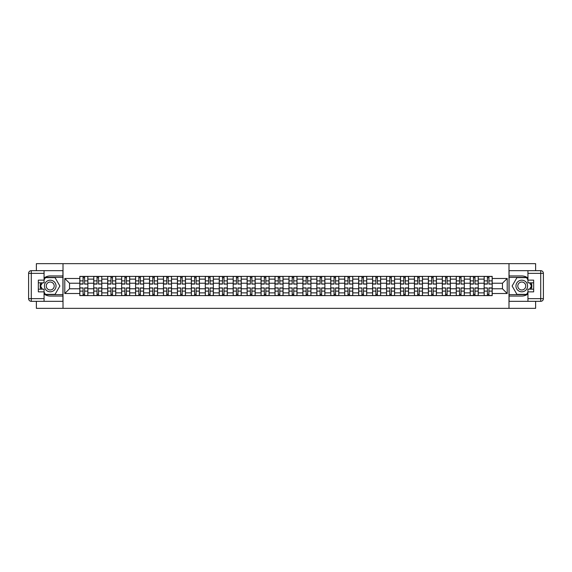 <?xml version="1.0" encoding="UTF-8"?>
<svg xmlns="http://www.w3.org/2000/svg" width="572" height="572" viewBox="0 0 572 572"><rect width="100%" height="100%" fill="white"/><g stroke="black" fill="none" stroke-linecap="round" stroke-linejoin="round"><path stroke-width="0.86" d="M36.379 301.33L36.379 308.344L535.621 308.344L535.621 301.33M535.621 270.67L535.621 263.656L36.379 263.656L36.379 270.67M93.758 295.61L93.758 279.122L87.859 279.122L87.859 295.61M87.859 279.122L87.859 276.39M93.758 279.122L93.758 276.39M101.802 276.39L101.802 295.61M107.7 295.61L107.7 276.39M115.744 276.39L115.744 295.61M121.643 295.61L121.643 276.39M129.687 276.39L129.687 295.61M135.585 295.61L135.585 276.39M143.629 276.39L143.629 295.61M149.528 295.61L149.528 276.39M157.572 276.39L157.572 295.61M163.47 295.61L163.47 276.39M171.514 276.39L171.514 295.61M177.413 295.61L177.413 276.39M185.457 276.39L185.457 295.61M191.355 295.61L191.355 276.39M199.399 276.39L199.399 295.61M205.298 295.61L205.298 276.39M213.342 276.39L213.342 295.61M219.233 295.61L219.233 276.39M227.284 276.39L227.284 295.61M233.183 295.61L233.183 276.39M241.227 276.39L241.227 295.61M247.125 295.61L247.125 276.39M255.169 276.39L255.169 295.61M261.061 295.61L261.061 276.39M269.112 276.39L269.112 295.61M275.01 295.61L275.01 276.39M283.054 276.39L283.054 295.61M288.953 295.61L288.953 276.39M296.997 276.39L296.997 295.61M302.895 295.61L302.895 276.39M310.939 276.39L310.939 295.61M316.838 295.61L316.838 276.39M324.882 276.39L324.882 295.61M330.773 295.61L330.773 276.39M338.824 276.39L338.824 295.61M344.716 295.61L344.716 276.39M352.767 276.39L352.767 295.61M358.658 295.61L358.658 276.39M366.709 276.39L366.709 295.61M372.601 295.61L372.601 276.39M380.652 276.39L380.652 295.61M386.543 295.61L386.543 276.39M394.594 276.39L394.594 295.61M400.486 295.61L400.486 276.39M408.537 276.39L408.537 295.61M414.428 295.61L414.428 276.39M422.479 276.39L422.479 295.61M428.371 295.61L428.371 276.39M436.422 276.39L436.422 295.61M442.313 295.61L442.313 276.39M450.364 276.39L450.364 295.61M456.256 295.61L456.256 276.39M464.307 276.39L464.307 295.61M470.198 295.61L470.198 276.39M478.249 276.39L478.249 295.61M484.141 295.61L484.141 276.39M484.141 288.774L478.249 288.774M470.198 288.774L464.307 288.774M456.256 288.774L450.364 288.774M442.313 288.774L436.422 288.774M428.378 288.774L422.479 288.774M414.428 288.774L408.537 288.774M400.493 288.774L394.594 288.774M386.55 288.774L380.652 288.774M372.608 288.774L366.709 288.774M358.665 288.774L352.767 288.774M344.723 288.774L338.824 288.774M330.78 288.774L324.882 288.774M316.838 288.774L310.939 288.774M302.895 288.774L296.997 288.774M288.953 288.774L283.054 288.774M275.01 288.774L269.112 288.774M261.068 288.774L255.169 288.774M247.125 288.774L241.227 288.774M233.183 288.774L227.284 288.774M219.24 288.774L213.342 288.774M205.298 288.774L199.399 288.774M191.355 288.774L185.457 288.774M177.413 288.774L171.514 288.774M163.47 288.774L157.572 288.774M149.528 288.774L143.629 288.774M135.585 288.774L129.687 288.774M121.643 288.774L115.744 288.774M107.7 288.774L101.802 288.774M93.758 288.774L87.859 288.774M484.141 283.226L478.249 283.226M470.198 283.226L464.307 283.226M456.256 283.226L450.364 283.226M442.313 283.226L436.422 283.226M428.371 283.226L422.479 283.226M414.428 283.226L408.537 283.226M400.486 283.226L394.594 283.226M386.543 283.226L380.652 283.226M372.601 283.226L366.709 283.226M358.658 283.226L352.767 283.226M344.716 283.226L338.824 283.226M330.773 283.226L324.882 283.226M316.838 283.226L310.939 283.226M302.895 283.226L296.997 283.226M288.953 283.226L283.054 283.226M275.01 283.226L269.112 283.226M261.061 283.226L255.169 283.226M247.125 283.226L241.227 283.226M233.183 283.226L227.284 283.226M219.24 283.226L213.342 283.226M205.298 283.226L199.399 283.226M191.355 283.226L185.457 283.226M177.413 283.226L171.514 283.226M163.47 283.226L157.572 283.226M149.528 283.226L143.629 283.226M135.585 283.226L129.687 283.226M121.643 283.226L115.744 283.226M107.7 283.226L101.802 283.226M93.758 283.226L87.859 283.226M69.534 288.774L79.815 288.774L79.815 283.226L69.534 283.226L69.534 288.774L64.793 293.507L64.793 278.493L79.815 278.493L79.815 283.226M492.192 283.226L492.192 288.774L502.466 288.774L502.466 283.226L492.192 283.226L492.192 276.39L79.815 276.39L79.815 278.493M492.192 278.493L507.207 278.493L507.207 293.507L492.192 293.507L492.192 288.774M79.815 288.774L79.815 295.61L492.192 295.61L492.192 293.507M79.815 293.507L64.793 293.507M508.994 308.344L508.994 263.656M63.013 308.344L63.013 263.656M84.592 294.265L83.076 294.265M83.076 277.735L84.592 277.735M98.534 294.265L97.018 294.265M97.018 277.735L98.534 277.735M112.477 294.265L110.961 294.265M110.961 277.735L112.477 277.735M126.419 294.265L124.903 294.265M124.903 277.735L126.419 277.735M140.362 294.265L138.846 294.265M138.846 277.735L140.362 277.735M154.304 294.265L152.788 294.265M152.788 277.735L154.304 277.735M168.247 294.265L166.731 294.265M166.731 277.735L168.247 277.735M182.189 294.265L180.673 294.265M180.673 277.735L182.189 277.735M196.132 294.265L194.616 294.265M194.616 277.735L196.132 277.735M210.074 294.265L208.558 294.265M208.558 277.735L210.074 277.735M224.017 294.265L222.501 294.265M222.501 277.735L224.017 277.735M237.959 294.265L236.443 294.265M236.443 277.735L237.959 277.735M251.902 294.265L250.386 294.265M250.386 277.735L251.902 277.735M265.844 294.265L264.328 294.265M264.328 277.735L265.844 277.735M279.787 294.265L278.271 294.265M278.271 277.735L279.787 277.735M293.729 294.265L292.213 294.265M292.213 277.735L293.729 277.735M307.672 294.265L306.156 294.265M306.156 277.735L307.672 277.735M321.614 294.265L320.098 294.265M320.098 277.735L321.614 277.735M335.557 294.265L334.041 294.265M334.041 277.735L335.557 277.735M349.499 294.265L347.983 294.265M347.983 277.735L349.499 277.735M363.442 294.265L361.926 294.265M361.926 277.735L363.442 277.735M377.384 294.265L375.868 294.265M375.868 277.735L377.384 277.735M391.327 294.265L389.811 294.265M389.811 277.735L391.327 277.735M405.269 294.265L403.753 294.265M403.753 277.735L405.269 277.735M419.212 294.265L417.696 294.265M417.696 277.735L419.212 277.735M433.154 294.265L431.638 294.265M431.638 277.735L433.154 277.735M447.097 294.265L445.581 294.265M445.581 277.735L447.097 277.735M461.039 294.265L459.523 294.265M459.523 277.735L461.039 277.735M474.982 294.265L473.466 294.265M473.466 277.735L474.982 277.735M488.924 294.265L487.408 294.265M487.408 277.735L488.924 277.735M64.793 278.493L69.534 283.226M502.466 288.774L507.207 293.507M502.466 283.226L507.207 278.493M84.592 283.891L87.809 284.077L84.592 284.077L84.592 276.483L87.809 276.483L86.022 276.483M87.809 283.891L87.809 276.483M83.076 277.642L84.592 277.642M81.646 276.483L79.858 276.483L79.858 284.077L83.076 284.077L83.076 276.483L81.775 276.483M79.858 276.483L85.886 276.483M83.076 288.109L79.858 287.923L83.076 287.923L83.076 295.517L79.858 295.517L81.646 295.517M79.858 288.109L79.858 295.517M84.592 294.358L83.076 294.358M86.022 295.517L87.809 295.517L87.809 287.923L84.592 287.923L84.592 295.517L85.893 295.517M87.809 295.517L81.782 295.517M98.534 283.891L101.752 284.077L98.534 284.077L98.534 276.483L101.752 276.483L99.964 276.483M101.752 283.891L101.752 276.483M97.018 277.642L98.534 277.642M95.588 276.483L93.801 276.483L93.801 284.077L97.018 284.077L97.018 276.483L95.717 276.483M93.801 276.483L99.828 276.483M112.477 283.891L115.694 284.077L112.477 284.077L112.477 276.483L115.694 276.483L113.907 276.483M115.694 283.891L115.694 276.483M110.961 277.642L112.477 277.642M109.531 276.483L107.743 276.483L107.743 284.077L110.961 284.077L110.961 276.483L109.66 276.483M107.743 276.483L113.771 276.483M44.065 293.944A10.053 10.053 0 0 0 50.229 296.053L62.92 296.053L62.92 301.33L31.281 301.33A2.681 2.681 0 0 1 28.6 298.648L28.6 273.352A2.681 2.681 0 0 1 31.281 270.67L44.065 270.67L44.065 282.825L38.338 282.825M44.065 270.67L62.92 270.67L62.92 275.947L50.229 275.947A10.053 10.053 0 0 0 44.065 278.056M40.691 282.825A10.053 10.053 0 0 0 40.691 289.175M62.92 296.053L62.92 275.947M38.338 289.175L44.065 289.175L44.065 301.33M44.065 280.144L38.338 280.144L38.338 291.856L44.065 291.856M62.92 277.377L45.252 277.377L44.065 279.429M44.065 292.571L45.252 294.623L62.92 294.623M42.099 282.825L40.269 286L42.099 289.175M527.942 278.056A10.053 10.053 0 0 0 521.771 275.947L509.08 275.947L509.08 270.67L540.719 270.67A2.681 2.681 0 0 1 543.4 273.352L543.4 298.648A2.681 2.681 0 0 1 540.719 301.33L527.942 301.33L527.942 289.175L533.662 289.175M527.942 301.33L509.08 301.33L509.08 296.053L521.771 296.053A10.053 10.053 0 0 0 527.942 293.944M531.309 289.175A10.053 10.053 0 0 0 531.309 282.825M509.08 275.947L509.08 296.053M533.662 282.825L527.942 282.825L527.942 270.67M527.935 291.856L533.662 291.856L533.662 280.144L527.942 280.144M509.08 294.623L526.748 294.623L527.942 292.571M527.942 279.429L526.748 277.377L509.08 277.377M529.901 289.175L531.731 286L529.901 282.825M44.416 286A5.813 5.813 0 0 0 50.229 291.813A5.813 5.813 0 0 0 56.042 286A5.813 5.813 0 0 0 50.229 280.187A5.813 5.813 0 0 0 44.416 286M46.253 286A3.975 3.975 0 0 0 50.229 289.975A3.975 3.975 0 0 0 54.204 286A3.975 3.975 0 0 0 50.229 282.025A3.975 3.975 0 0 0 46.253 286M44.065 279.965L45.402 277.642L55.055 277.642L59.881 286L55.055 294.358L45.402 294.358L44.065 292.035M42.414 289.175L40.576 286L42.414 282.825M515.958 286A5.813 5.813 0 0 0 521.771 291.813A5.813 5.813 0 0 0 527.584 286A5.813 5.813 0 0 0 521.771 280.187A5.813 5.813 0 0 0 515.958 286M517.796 286A3.975 3.975 0 0 0 521.771 289.975A3.975 3.975 0 0 0 525.747 286A3.975 3.975 0 0 0 521.771 282.025A3.975 3.975 0 0 0 517.796 286M527.942 292.035L526.597 294.358L516.945 294.358L512.119 286L516.945 277.642L526.597 277.642L527.942 279.965M529.586 282.825L531.424 286L529.586 289.175M97.018 288.109L93.801 287.923L97.018 287.923L97.018 295.517L93.801 295.517L95.588 295.517M93.801 288.109L93.801 295.517M98.534 294.358L97.018 294.358M99.964 295.517L101.752 295.517L101.752 287.923L98.534 287.923L98.534 295.517L99.835 295.517M101.752 295.517L95.724 295.517M110.961 288.109L107.743 287.923L110.961 287.923L110.961 295.517L107.743 295.517L109.531 295.517M107.743 288.109L107.743 295.517M112.477 294.358L110.961 294.358M113.907 295.517L115.694 295.517L115.694 287.923L112.477 287.923L112.477 295.517L113.778 295.517M115.694 295.517L109.667 295.517M126.419 283.891L129.637 284.077L126.419 284.077L126.419 276.483L129.637 276.483L127.849 276.483M129.637 283.891L129.637 276.483M124.903 277.642L126.419 277.642M123.473 276.483L121.686 276.483L121.686 284.077L124.903 284.077L124.903 276.483L123.602 276.483M121.686 276.483L127.713 276.483M140.362 283.891L143.579 284.077L140.362 284.077L140.362 276.483L143.579 276.483L141.792 276.483M143.579 283.891L143.579 276.483M138.846 277.642L140.362 277.642M137.416 276.483L135.628 276.483L135.628 284.077L138.846 284.077L138.846 276.483L137.545 276.483M135.628 276.483L141.656 276.483M154.304 283.891L157.522 284.077L154.304 284.077L154.304 276.483L157.522 276.483L155.734 276.483M157.522 283.891L157.522 276.483M152.788 277.642L154.304 277.642M151.358 276.483L149.571 276.483L149.571 284.077L152.788 284.077L152.788 276.483L151.487 276.483M149.571 276.483L155.598 276.483M124.903 288.109L121.686 287.923L124.903 287.923L124.903 295.517L121.686 295.517L123.473 295.517M121.686 288.109L121.686 295.517M126.419 294.358L124.903 294.358M127.849 295.517L129.637 295.517L129.637 287.923L126.419 287.923L126.419 295.517L127.72 295.517M129.637 295.517L123.609 295.517M138.846 288.109L135.628 287.923L138.846 287.923L138.846 295.517L135.628 295.517L137.416 295.517M135.628 288.109L135.628 295.517M140.362 294.358L138.846 294.358M141.792 295.517L143.579 295.517L143.579 287.923L140.362 287.923L140.362 295.517L141.663 295.517M143.579 295.517L137.552 295.517M152.788 288.109L149.571 287.923L152.788 287.923L152.788 295.517L149.571 295.517L151.358 295.517M149.571 288.109L149.571 295.517M154.304 294.358L152.788 294.358M155.734 295.517L157.522 295.517L157.522 287.923L154.304 287.923L154.304 295.517L155.605 295.517M157.522 295.517L151.494 295.517M168.247 283.891L171.464 284.077L168.247 284.077L168.247 276.483L171.464 276.483L169.677 276.483M171.464 283.891L171.464 276.483M166.731 277.642L168.247 277.642M165.301 276.483L163.513 276.483L163.513 284.077L166.731 284.077L166.731 276.483L165.43 276.483M163.513 276.483L169.541 276.483M166.731 288.109L163.513 287.923L166.731 287.923L166.731 295.517L163.513 295.517L165.301 295.517M163.513 288.109L163.513 295.517M168.247 294.358L166.731 294.358M169.677 295.517L171.464 295.517L171.464 287.923L168.247 287.923L168.247 295.517L169.548 295.517M171.464 295.517L165.437 295.517M182.189 283.891L185.407 284.077L182.189 284.077L182.189 276.483L185.407 276.483L183.619 276.483M185.407 283.891L185.407 276.483M180.673 277.642L182.189 277.642M179.243 276.483L177.456 276.483L177.456 284.077L180.673 284.077L180.673 276.483L179.372 276.483M177.456 276.483L183.483 276.483M180.673 288.109L177.456 287.923L180.673 287.923L180.673 295.517L177.456 295.517L179.243 295.517M177.456 288.109L177.456 295.517M182.189 294.358L180.673 294.358M183.619 295.517L185.407 295.517L185.407 287.923L182.189 287.923L182.189 295.517L183.49 295.517M185.407 295.517L179.379 295.517M196.132 283.891L199.349 284.077L196.132 284.077L196.132 276.483L199.349 276.483L197.562 276.483M199.349 283.891L199.349 276.483M194.616 277.642L196.132 277.642M193.186 276.483L191.398 276.483L191.398 284.077L194.616 284.077L194.616 276.483L193.315 276.483M191.398 276.483L197.426 276.483M194.616 288.109L191.398 287.923L194.616 287.923L194.616 295.517L191.398 295.517L193.186 295.517M191.398 288.109L191.398 295.517M196.132 294.358L194.616 294.358M197.562 295.517L199.349 295.517L199.349 287.923L196.132 287.923L196.132 295.517L197.433 295.517M199.349 295.517L193.322 295.517M210.074 283.891L213.292 284.077L210.074 284.077L210.074 276.483L213.292 276.483L211.504 276.483M213.292 283.891L213.292 276.483M208.558 277.642L210.074 277.642M207.128 276.483L205.341 276.483L205.341 284.077L208.558 284.077L208.558 276.483L207.257 276.483M205.341 276.483L211.368 276.483M208.558 288.109L205.341 287.923L208.558 287.923L208.558 295.517L205.341 295.517L207.128 295.517M205.341 288.109L205.341 295.517M210.074 294.358L208.558 294.358M211.504 295.517L213.292 295.517L213.292 287.923L210.074 287.923L210.074 295.517L211.375 295.517M213.292 295.517L207.264 295.517M224.017 283.891L227.234 284.077L224.017 284.077L224.017 276.483L227.234 276.483L225.447 276.483M227.234 283.891L227.234 276.483M222.501 277.642L224.017 277.642M221.071 276.483L219.283 276.483L219.283 284.077L222.501 284.077L222.501 276.483L221.2 276.483M219.283 276.483L225.311 276.483M237.959 283.891L241.177 284.077L237.959 284.077L237.959 276.483L241.177 276.483L239.389 276.483M241.177 283.891L241.177 276.483M236.443 277.642L237.959 277.642M235.013 276.483L233.226 276.483L233.226 284.077L236.443 284.077L236.443 276.483L235.142 276.483M233.226 276.483L239.253 276.483M251.902 283.891L255.119 284.077L251.902 284.077L251.902 276.483L255.119 276.483L253.332 276.483M255.119 283.891L255.119 276.483M250.386 277.642L251.902 277.642M248.956 276.483L247.168 276.483L247.168 284.077L250.386 284.077L250.386 276.483L249.085 276.483M247.168 276.483L253.196 276.483M265.844 283.891L269.062 284.077L265.844 284.077L265.844 276.483L269.062 276.483L267.274 276.483M269.062 283.891L269.062 276.483M264.328 277.642L265.844 277.642M262.898 276.483L261.111 276.483L261.111 284.077L264.328 284.077L264.328 276.483L263.027 276.483M261.111 276.483L267.138 276.483M279.787 283.891L283.004 284.077L279.787 284.077L279.787 276.483L283.004 276.483L281.217 276.483M283.004 283.891L283.004 276.483M278.271 277.642L279.787 277.642M276.841 276.483L275.053 276.483L275.053 284.077L278.271 284.077L278.271 276.483L276.97 276.483M275.053 276.483L281.081 276.483M293.729 283.891L296.947 284.077L293.729 284.077L293.729 276.483L296.947 276.483L295.159 276.483M296.947 283.891L296.947 276.483M292.213 277.642L293.729 277.642M290.783 276.483L288.996 276.483L288.996 284.077L292.213 284.077L292.213 276.483L290.912 276.483M288.996 276.483L295.023 276.483M222.501 288.109L219.283 287.923L222.501 287.923L222.501 295.517L219.283 295.517L221.071 295.517M219.283 288.109L219.283 295.517M224.017 294.358L222.501 294.358M225.447 295.517L227.234 295.517L227.234 287.923L224.017 287.923L224.017 295.517L225.318 295.517M227.234 295.517L221.207 295.517M236.443 288.109L233.226 287.923L236.443 287.923L236.443 295.517L233.226 295.517L235.013 295.517M233.226 288.109L233.226 295.517M237.959 294.358L236.443 294.358M239.389 295.517L241.177 295.517L241.177 287.923L237.959 287.923L237.959 295.517L239.26 295.517M241.177 295.517L235.149 295.517M250.386 288.109L247.168 287.923L250.386 287.923L250.386 295.517L247.168 295.517L248.956 295.517M247.168 288.109L247.168 295.517M251.902 294.358L250.386 294.358M253.332 295.517L255.119 295.517L255.119 287.923L251.902 287.923L251.902 295.517L253.203 295.517M255.119 295.517L249.092 295.517M264.328 288.109L261.111 287.923L264.328 287.923L264.328 295.517L261.111 295.517L262.898 295.517M261.111 288.109L261.111 295.517M265.844 294.358L264.328 294.358M267.274 295.517L269.062 295.517L269.062 287.923L265.844 287.923L265.844 295.517L267.145 295.517M269.062 295.517L263.034 295.517M278.271 288.109L275.053 287.923L278.271 287.923L278.271 295.517L275.053 295.517L276.841 295.517M275.053 288.109L275.053 295.517M279.787 294.358L278.271 294.358M281.217 295.517L283.004 295.517L283.004 287.923L279.787 287.923L279.787 295.517L281.088 295.517M283.004 295.517L276.977 295.517M292.213 288.109L288.996 287.923L292.213 287.923L292.213 295.517L288.996 295.517L290.783 295.517M288.996 288.109L288.996 295.517M293.729 294.358L292.213 294.358M295.159 295.517L296.947 295.517L296.947 287.923L293.729 287.923L293.729 295.517L295.03 295.517M296.947 295.517L290.919 295.517M307.672 283.891L310.889 284.077L307.672 284.077L307.672 276.483L310.889 276.483L309.102 276.483M310.889 283.891L310.889 276.483M306.156 277.642L307.672 277.642M304.726 276.483L302.938 276.483L302.938 284.077L306.156 284.077L306.156 276.483L304.855 276.483M302.938 276.483L308.966 276.483M306.156 288.109L302.938 287.923L306.156 287.923L306.156 295.517L302.938 295.517L304.726 295.517M302.938 288.109L302.938 295.517M307.672 294.358L306.156 294.358M309.102 295.517L310.889 295.517L310.889 287.923L307.672 287.923L307.672 295.517L308.973 295.517M310.889 295.517L304.862 295.517M321.614 283.891L324.832 284.077L321.614 284.077L321.614 276.483L324.832 276.483L323.044 276.483M324.832 283.891L324.832 276.483M320.098 277.642L321.614 277.642M318.668 276.483L316.881 276.483L316.881 284.077L320.098 284.077L320.098 276.483L318.797 276.483M316.881 276.483L322.908 276.483M320.098 288.109L316.881 287.923L320.098 287.923L320.098 295.517L316.881 295.517L318.668 295.517M316.881 288.109L316.881 295.517M321.614 294.358L320.098 294.358M323.044 295.517L324.832 295.517L324.832 287.923L321.614 287.923L321.614 295.517L322.915 295.517M324.832 295.517L318.804 295.517M335.557 283.891L338.774 284.077L335.557 284.077L335.557 276.483L338.774 276.483L336.987 276.483M338.774 283.891L338.774 276.483M334.041 277.642L335.557 277.642M332.611 276.483L330.823 276.483L330.823 284.077L334.041 284.077L334.041 276.483L332.74 276.483M330.823 276.483L336.851 276.483M334.041 288.109L330.823 287.923L334.041 287.923L334.041 295.517L330.823 295.517L332.611 295.517M330.823 288.109L330.823 295.517M335.557 294.358L334.041 294.358M336.987 295.517L338.774 295.517L338.774 287.923L335.557 287.923L335.557 295.517L336.858 295.517M338.774 295.517L332.747 295.517M349.499 283.891L352.717 284.077L349.499 284.077L349.499 276.483L352.717 276.483L350.929 276.483M352.717 283.891L352.717 276.483M347.983 277.642L349.499 277.642M346.553 276.483L344.766 276.483L344.766 284.077L347.983 284.077L347.983 276.483L346.682 276.483M344.766 276.483L350.793 276.483M347.983 288.109L344.766 287.923L347.983 287.923L347.983 295.517L344.766 295.517L346.553 295.517M344.766 288.109L344.766 295.517M349.499 294.358L347.983 294.358M350.929 295.517L352.717 295.517L352.717 287.923L349.499 287.923L349.499 295.517L350.8 295.517M352.717 295.517L346.689 295.517M363.442 283.891L366.659 284.077L363.442 284.077L363.442 276.483L366.659 276.483L364.872 276.483M366.659 283.891L366.659 276.483M361.926 277.642L363.442 277.642M360.496 276.483L358.708 276.483L358.708 284.077L361.926 284.077L361.926 276.483L360.625 276.483M358.708 276.483L364.736 276.483M361.926 288.109L358.708 287.923L361.926 287.923L361.926 295.517L358.708 295.517L360.496 295.517M358.708 288.109L358.708 295.517M363.442 294.358L361.926 294.358M364.872 295.517L366.659 295.517L366.659 287.923L363.442 287.923L363.442 295.517L364.743 295.517M366.659 295.517L360.632 295.517M377.384 283.891L380.602 284.077L377.384 284.077L377.384 276.483L380.602 276.483L378.814 276.483M380.602 283.891L380.602 276.483M375.868 277.642L377.384 277.642M374.438 276.483L372.651 276.483L372.651 284.077L375.868 284.077L375.868 276.483L374.567 276.483M372.651 276.483L378.678 276.483M375.868 288.109L372.651 287.923L375.868 287.923L375.868 295.517L372.651 295.517L374.438 295.517M372.651 288.109L372.651 295.517M377.384 294.358L375.868 294.358M378.814 295.517L380.602 295.517L380.602 287.923L377.384 287.923L377.384 295.517L378.685 295.517M380.602 295.517L374.574 295.517M391.327 283.891L394.544 284.077L391.327 284.077L391.327 276.483L394.544 276.483L392.757 276.483M394.544 283.891L394.544 276.483M389.811 277.642L391.327 277.642M388.381 276.483L386.593 276.483L386.593 284.077L389.811 284.077L389.811 276.483L388.51 276.483M386.593 276.483L392.621 276.483M389.811 288.109L386.593 287.923L389.811 287.923L389.811 295.517L386.593 295.517L388.381 295.517M386.593 288.109L386.593 295.517M391.327 294.358L389.811 294.358M392.757 295.517L394.544 295.517L394.544 287.923L391.327 287.923L391.327 295.517L392.628 295.517M394.544 295.517L388.517 295.517M405.269 283.891L408.487 284.077L405.269 284.077L405.269 276.483L408.487 276.483L406.699 276.483M408.487 283.891L408.487 276.483M403.753 277.642L405.269 277.642M402.323 276.483L400.536 276.483L400.536 284.077L403.753 284.077L403.753 276.483L402.452 276.483M400.536 276.483L406.563 276.483M403.753 288.109L400.536 287.923L403.753 287.923L403.753 295.517L400.536 295.517L402.323 295.517M400.536 288.109L400.536 295.517M405.269 294.358L403.753 294.358M406.699 295.517L408.487 295.517L408.487 287.923L405.269 287.923L405.269 295.517L406.57 295.517M408.487 295.517L402.459 295.517M419.212 283.891L422.429 284.077L419.212 284.077L419.212 276.483L422.429 276.483L420.642 276.483M422.429 283.891L422.429 276.483M417.696 277.642L419.212 277.642M416.266 276.483L414.478 276.483L414.478 284.077L417.696 284.077L417.696 276.483L416.395 276.483M414.478 276.483L420.506 276.483M417.696 288.109L414.478 287.923L417.696 287.923L417.696 295.517L414.478 295.517L416.266 295.517M414.478 288.109L414.478 295.517M419.212 294.358L417.696 294.358M420.642 295.517L422.429 295.517L422.429 287.923L419.212 287.923L419.212 295.517L420.513 295.517M422.429 295.517L416.402 295.517M433.154 283.891L436.372 284.077L433.154 284.077L433.154 276.483L436.372 276.483L434.584 276.483M436.372 283.891L436.372 276.483M431.638 277.642L433.154 277.642M430.208 276.483L428.421 276.483L428.421 284.077L431.638 284.077L431.638 276.483L430.337 276.483M428.421 276.483L434.448 276.483M431.638 288.109L428.421 287.923L431.638 287.923L431.638 295.517L428.421 295.517L430.208 295.517M428.421 288.109L428.421 295.517M433.154 294.358L431.638 294.358M434.584 295.517L436.372 295.517L436.372 287.923L433.154 287.923L433.154 295.517L434.455 295.517M436.372 295.517L430.344 295.517M447.097 283.891L450.314 284.077L447.097 284.077L447.097 276.483L450.314 276.483L448.527 276.483M450.314 283.891L450.314 276.483M445.581 277.642L447.097 277.642M444.151 276.483L442.363 276.483L442.363 284.077L445.581 284.077L445.581 276.483L444.28 276.483M442.363 276.483L448.391 276.483M445.581 288.109L442.363 287.923L445.581 287.923L445.581 295.517L442.363 295.517L444.151 295.517M442.363 288.109L442.363 295.517M447.097 294.358L445.581 294.358M448.527 295.517L450.314 295.517L450.314 287.923L447.097 287.923L447.097 295.517L448.398 295.517M450.314 295.517L444.287 295.517M461.039 283.891L464.257 284.077L461.039 284.077L461.039 276.483L464.257 276.483L462.469 276.483M464.257 283.891L464.257 276.483M459.523 277.642L461.039 277.642M458.093 276.483L456.306 276.483L456.306 284.077L459.523 284.077L459.523 276.483L458.222 276.483M456.306 276.483L462.333 276.483M459.523 288.109L456.306 287.923L459.523 287.923L459.523 295.517L456.306 295.517L458.093 295.517M456.306 288.109L456.306 295.517M461.039 294.358L459.523 294.358M462.469 295.517L464.257 295.517L464.257 287.923L461.039 287.923L461.039 295.517L462.34 295.517M464.257 295.517L458.229 295.517M474.982 283.891L478.199 284.077L474.982 284.077L474.982 276.483L478.199 276.483L476.412 276.483M478.199 283.891L478.199 276.483M473.466 277.642L474.982 277.642M472.036 276.483L470.248 276.483L470.248 284.077L473.466 284.077L473.466 276.483L472.165 276.483M470.248 276.483L476.276 276.483M473.466 288.109L470.248 287.923L473.466 287.923L473.466 295.517L470.248 295.517L472.036 295.517M470.248 288.109L470.248 295.517M474.982 294.358L473.466 294.358M476.412 295.517L478.199 295.517L478.199 287.923L474.982 287.923L474.982 295.517L476.283 295.517M478.199 295.517L472.172 295.517M488.924 283.891L492.142 284.077L488.924 284.077L488.924 276.483L492.142 276.483L490.354 276.483M492.142 283.891L492.142 276.483M487.408 277.642L488.924 277.642M485.978 276.483L484.191 276.483L484.191 284.077L487.408 284.077L487.408 276.483L486.107 276.483M484.191 276.483L490.218 276.483M487.408 288.109L484.191 287.923L487.408 287.923L487.408 295.517L484.191 295.517L485.978 295.517M484.191 288.109L484.191 295.517M488.924 294.358L487.408 294.358M490.354 295.517L492.142 295.517L492.142 287.923L488.924 287.923L488.924 295.517L490.225 295.517M492.142 295.517L486.114 295.517M470.198 279.122L464.307 279.122M456.256 279.122L450.364 279.122M442.313 279.122L436.422 279.122M428.378 279.122L422.479 279.122M414.428 279.122L408.537 279.122M400.493 279.122L394.594 279.122M386.543 279.122L380.652 279.122M372.601 279.122L366.709 279.122M358.658 279.122L352.767 279.122M344.723 279.122L338.824 279.122M330.78 279.122L324.882 279.122M316.838 279.122L310.939 279.122M302.895 279.122L296.997 279.122M288.953 279.122L283.054 279.122M275.01 279.122L269.112 279.122M261.068 279.122L255.169 279.122M247.125 279.122L241.227 279.122M233.183 279.122L227.284 279.122M219.24 279.122L213.342 279.122M205.298 279.122L199.399 279.122M191.355 279.122L185.457 279.122M177.413 279.122L171.514 279.122M163.47 279.122L157.572 279.122M149.528 279.122L143.629 279.122M135.585 279.122L129.687 279.122M121.643 279.122L115.744 279.122M107.7 279.122L101.802 279.122M484.141 279.122L478.249 279.122M470.198 292.878L464.307 292.878M456.256 292.878L450.364 292.878M442.313 292.878L436.422 292.878M428.378 292.878L422.479 292.878M414.428 292.878L408.537 292.878M400.493 292.878L394.594 292.878M386.55 292.878L380.652 292.878M372.608 292.878L366.709 292.878M358.665 292.878L352.767 292.878M344.723 292.878L338.824 292.878M330.78 292.878L324.882 292.878M316.838 292.878L310.939 292.878M302.895 292.878L296.997 292.878M288.953 292.878L283.054 292.878M275.01 292.878L269.112 292.878M261.068 292.878L255.169 292.878M247.125 292.878L241.227 292.878M233.183 292.878L227.284 292.878M219.24 292.878L213.342 292.878M205.298 292.878L199.399 292.878M191.355 292.878L185.457 292.878M177.413 292.878L171.514 292.878M163.47 292.878L157.572 292.878M149.528 292.878L143.629 292.878M135.585 292.878L129.687 292.878M121.643 292.878L115.744 292.878M107.7 292.878L101.802 292.878M93.758 292.878L87.859 292.878M484.141 292.878L478.249 292.878M84.592 280.873L87.809 280.873M79.858 283.891L83.076 283.891M79.858 280.873L83.076 280.873M83.076 291.127L79.858 291.127M87.809 288.109L84.592 288.109M87.809 291.127L84.592 291.127M98.534 280.873L101.752 280.873M93.801 283.891L97.018 283.891M93.801 280.873L97.018 280.873M112.477 280.873L115.694 280.873M107.743 283.891L110.961 283.891M107.743 280.873L110.961 280.873M44.065 273.352L31.281 273.352L31.281 298.648L44.065 298.648M28.6 273.352L31.281 273.352L31.281 270.67M31.281 301.33L31.281 298.648L28.6 298.648M527.942 298.648L540.719 298.648L540.719 273.352L527.942 273.352M543.4 298.648L540.719 298.648L540.719 301.33M540.719 270.67L540.719 273.352L543.4 273.352M97.018 291.127L93.801 291.127M101.752 288.109L98.534 288.109M101.752 291.127L98.534 291.127M110.961 291.127L107.743 291.127M115.694 288.109L112.477 288.109M115.694 291.127L112.477 291.127M126.419 280.873L129.637 280.873M121.686 283.891L124.903 283.891M121.686 280.873L124.903 280.873M140.362 280.873L143.579 280.873M135.628 283.891L138.846 283.891M135.628 280.873L138.846 280.873M154.304 280.873L157.522 280.873M149.571 283.891L152.788 283.891M149.571 280.873L152.788 280.873M124.903 291.127L121.686 291.127M129.637 288.109L126.419 288.109M129.637 291.127L126.419 291.127M138.846 291.127L135.628 291.127M143.579 288.109L140.362 288.109M143.579 291.127L140.362 291.127M152.788 291.127L149.571 291.127M157.522 288.109L154.304 288.109M157.522 291.127L154.304 291.127M168.247 280.873L171.464 280.873M163.513 283.891L166.731 283.891M163.513 280.873L166.731 280.873M166.731 291.127L163.513 291.127M171.464 288.109L168.247 288.109M171.464 291.127L168.247 291.127M182.189 280.873L185.407 280.873M177.456 283.891L180.673 283.891M177.456 280.873L180.673 280.873M180.673 291.127L177.456 291.127M185.407 288.109L182.189 288.109M185.407 291.127L182.189 291.127M196.132 280.873L199.349 280.873M191.398 283.891L194.616 283.891M191.398 280.873L194.616 280.873M194.616 291.127L191.398 291.127M199.349 288.109L196.132 288.109M199.349 291.127L196.132 291.127M210.074 280.873L213.292 280.873M205.341 283.891L208.558 283.891M205.341 280.873L208.558 280.873M208.558 291.127L205.341 291.127M213.292 288.109L210.074 288.109M213.292 291.127L210.074 291.127M224.017 280.873L227.234 280.873M219.283 283.891L222.501 283.891M219.283 280.873L222.501 280.873M237.959 280.873L241.177 280.873M233.226 283.891L236.443 283.891M233.226 280.873L236.443 280.873M251.902 280.873L255.119 280.873M247.168 283.891L250.386 283.891M247.168 280.873L250.386 280.873M265.844 280.873L269.062 280.873M261.111 283.891L264.328 283.891M261.111 280.873L264.328 280.873M279.787 280.873L283.004 280.873M275.053 283.891L278.271 283.891M275.053 280.873L278.271 280.873M293.729 280.873L296.947 280.873M288.996 283.891L292.213 283.891M288.996 280.873L292.213 280.873M222.501 291.127L219.283 291.127M227.234 288.109L224.017 288.109M227.234 291.127L224.017 291.127M236.443 291.127L233.226 291.127M241.177 288.109L237.959 288.109M241.177 291.127L237.959 291.127M250.386 291.127L247.168 291.127M255.119 288.109L251.902 288.109M255.119 291.127L251.902 291.127M264.328 291.127L261.111 291.127M269.062 288.109L265.844 288.109M269.062 291.127L265.844 291.127M278.271 291.127L275.053 291.127M283.004 288.109L279.787 288.109M283.004 291.127L279.787 291.127M292.213 291.127L288.996 291.127M296.947 288.109L293.729 288.109M296.947 291.127L293.729 291.127M307.672 280.873L310.889 280.873M302.938 283.891L306.156 283.891M302.938 280.873L306.156 280.873M306.156 291.127L302.938 291.127M310.889 288.109L307.672 288.109M310.889 291.127L307.672 291.127M321.614 280.873L324.832 280.873M316.881 283.891L320.098 283.891M316.881 280.873L320.098 280.873M320.098 291.127L316.881 291.127M324.832 288.109L321.614 288.109M324.832 291.127L321.614 291.127M335.557 280.873L338.774 280.873M330.823 283.891L334.041 283.891M330.823 280.873L334.041 280.873M334.041 291.127L330.823 291.127M338.774 288.109L335.557 288.109M338.774 291.127L335.557 291.127M349.499 280.873L352.717 280.873M344.766 283.891L347.983 283.891M344.766 280.873L347.983 280.873M347.983 291.127L344.766 291.127M352.717 288.109L349.499 288.109M352.717 291.127L349.499 291.127M363.442 280.873L366.659 280.873M358.708 283.891L361.926 283.891M358.708 280.873L361.926 280.873M361.926 291.127L358.708 291.127M366.659 288.109L363.442 288.109M366.659 291.127L363.442 291.127M377.384 280.873L380.602 280.873M372.651 283.891L375.868 283.891M372.651 280.873L375.868 280.873M375.868 291.127L372.651 291.127M380.602 288.109L377.384 288.109M380.602 291.127L377.384 291.127M391.327 280.873L394.544 280.873M386.593 283.891L389.811 283.891M386.593 280.873L389.811 280.873M389.811 291.127L386.593 291.127M394.544 288.109L391.327 288.109M394.544 291.127L391.327 291.127M405.269 280.873L408.487 280.873M400.536 283.891L403.753 283.891M400.536 280.873L403.753 280.873M403.753 291.127L400.536 291.127M408.487 288.109L405.269 288.109M408.487 291.127L405.269 291.127M419.212 280.873L422.429 280.873M414.478 283.891L417.696 283.891M414.478 280.873L417.696 280.873M417.696 291.127L414.478 291.127M422.429 288.109L419.212 288.109M422.429 291.127L419.212 291.127M433.154 280.873L436.372 280.873M428.421 283.891L431.638 283.891M428.421 280.873L431.638 280.873M431.638 291.127L428.421 291.127M436.372 288.109L433.154 288.109M436.372 291.127L433.154 291.127M447.097 280.873L450.314 280.873M442.363 283.891L445.581 283.891M442.363 280.873L445.581 280.873M445.581 291.127L442.363 291.127M450.314 288.109L447.097 288.109M450.314 291.127L447.097 291.127M461.039 280.873L464.257 280.873M456.306 283.891L459.523 283.891M456.306 280.873L459.523 280.873M459.523 291.127L456.306 291.127M464.257 288.109L461.039 288.109M464.257 291.127L461.039 291.127M474.982 280.873L478.199 280.873M470.248 283.891L473.466 283.891M470.248 280.873L473.466 280.873M473.466 291.127L470.248 291.127M478.199 288.109L474.982 288.109M478.199 291.127L474.982 291.127M488.924 280.873L492.142 280.873M484.191 283.891L487.408 283.891M484.191 280.873L487.408 280.873M487.408 291.127L484.191 291.127M492.142 288.109L488.924 288.109M492.142 291.127L488.924 291.127"/></g></svg>
